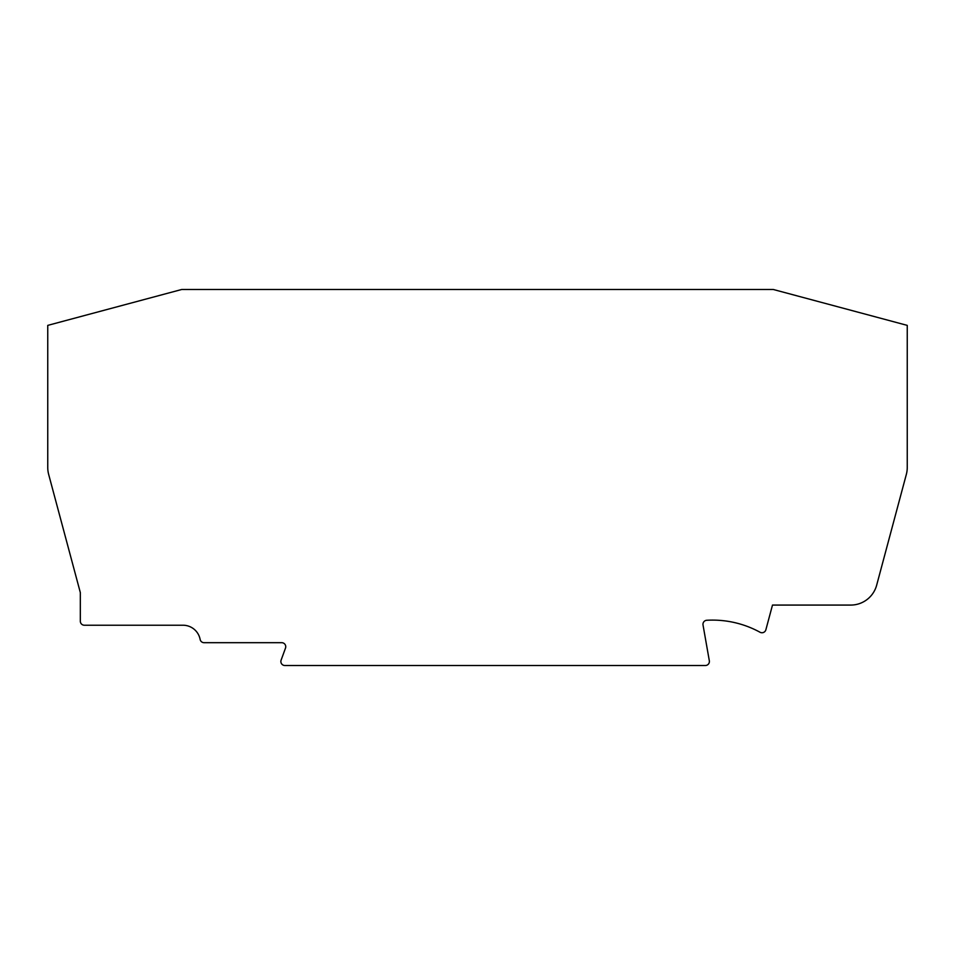 <?xml version="1.0" encoding="UTF-8"?>
<svg xmlns="http://www.w3.org/2000/svg" width="955" height="955" viewBox="0 0 955 955"><rect width="100%" height="100%" fill="white"/><g stroke="black" fill="none" stroke-linecap="round" stroke-linejoin="round"><path stroke-width="0.72" stroke-dasharray="4.78 3.58" d="M80.327 621.192L80.327 592.589L48.669 474.432A26.859 26.859 0 0 1 47.75 467.484L47.75 325.38L181.713 289.484L773.287 289.484L907.25 325.38L907.25 467.484A26.859 26.859 0 0 1 906.331 474.432L876.666 585.176A26.859 26.859 0 0 1 850.714 605.076L772.488 605.076L765.874 629.763A4.035 4.035 0 0 1 760.049 632.258A98.95 98.95 0 0 0 706.76 620.273A4.035 4.035 0 0 0 703.023 624.988L709.326 660.788A4.035 4.035 0 0 1 705.363 665.516L284.9 665.516A4.023 4.023 0 0 1 281.116 660.108L285.497 648.099A4.023 4.023 0 0 0 281.713 642.691L204.095 642.691A4.023 4.023 0 0 1 200.132 639.408A17.453 17.453 0 0 0 182.99 625.227L84.35 625.227A4.023 4.023 0 0 1 80.327 621.204"/><path stroke-width="1.43" d="M80.327 621.204A4.023 4.023 0 0 0 84.35 625.227L182.99 625.227A17.453 17.453 0 0 1 200.132 639.408A4.023 4.023 0 0 0 204.095 642.691L281.713 642.691A4.023 4.023 0 0 1 285.497 648.099L281.116 660.108A4.023 4.023 0 0 0 284.9 665.516L705.363 665.516A4.035 4.035 0 0 0 709.326 660.788L703.023 624.988A4.035 4.035 0 0 1 706.76 620.273A98.95 98.95 0 0 1 760.049 632.258A4.035 4.035 0 0 0 765.874 629.763L772.488 605.076L850.714 605.076A26.859 26.859 0 0 0 876.666 585.176L906.331 474.432A26.859 26.859 0 0 0 907.25 467.484L907.25 325.38L773.287 289.484L181.713 289.484L47.75 325.38L47.75 467.484A26.859 26.859 0 0 0 48.669 474.432L80.327 592.589L80.327 621.192"/></g></svg>
